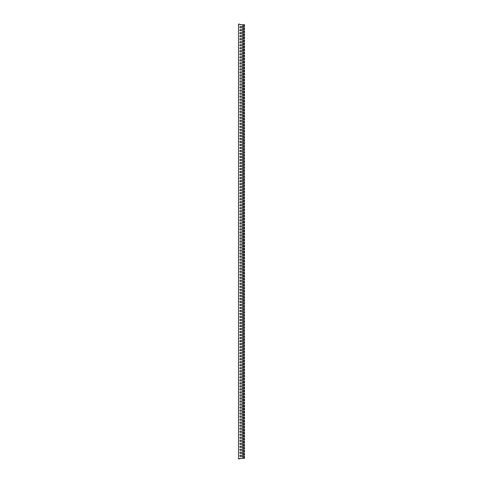 <?xml version="1.0" encoding="UTF-8"?>
<svg xmlns="http://www.w3.org/2000/svg" width="483" height="483" viewBox="0 0 483 483"><rect width="100%" height="100%" fill="white"/><g stroke="black" fill="none" stroke-linecap="round" stroke-linejoin="round"><path stroke-width="0.72" d="M243.824 458.258L244.489 458.258L244.489 456.423L242.798 456.423L242.798 458.258L243.824 458.258L243.824 456.423M244.187 458.258L244.187 456.423M243.824 455.24L244.489 455.24L244.489 453.404L242.798 453.404L242.798 455.24L243.824 455.24L243.824 453.404M244.187 455.24L244.187 453.404M243.824 452.221L244.489 452.221L244.489 450.385L242.798 450.385L242.798 452.221L243.824 452.221L243.824 450.385M244.187 452.221L244.187 450.385M243.824 449.202L244.489 449.202L244.489 447.367L242.798 447.367L242.798 449.202L243.824 449.202L243.824 447.367M244.187 449.202L244.187 447.367M243.824 446.183L244.489 446.183L244.489 444.348L242.798 444.348L242.798 446.183L243.824 446.183L243.824 444.348M244.187 446.183L244.187 444.348M243.824 443.165L244.489 443.165L244.489 441.329L242.798 441.329L242.798 443.165L243.824 443.165L243.824 441.329M244.187 443.165L244.187 441.329M243.824 440.146L244.489 440.146L244.489 438.31L242.798 438.31L242.798 440.146L243.824 440.146L243.824 438.31M244.187 440.146L244.187 438.31M243.824 437.127L244.489 437.127L244.489 435.292L242.798 435.292L242.798 437.127L243.824 437.127L243.824 435.292M244.187 437.127L244.187 435.292M243.824 434.108L244.489 434.108L244.489 432.273L242.798 432.273L242.798 434.108L243.824 434.108L243.824 432.273M244.187 434.108L244.187 432.273M243.824 431.09L244.489 431.09L244.489 429.254L242.798 429.254L242.798 431.09L243.824 431.09L243.824 429.254M244.187 431.09L244.187 429.254M243.824 428.071L244.489 428.071L244.489 426.235L242.798 426.235L242.798 428.071L243.824 428.071L243.824 426.235M244.187 428.071L244.187 426.235M243.824 425.052L244.489 425.052L244.489 423.217L242.798 423.217L242.798 425.052L243.824 425.052L243.824 423.217M244.187 425.052L244.187 423.217M243.824 422.033L244.489 422.033L244.489 420.198L242.798 420.198L242.798 422.033L243.824 422.033L243.824 420.198M244.187 422.033L244.187 420.198M243.824 419.015L244.489 419.015L244.489 417.179L242.798 417.179L242.798 419.015L243.824 419.015L243.824 417.179M244.187 419.015L244.187 417.179M243.824 415.996L244.489 415.996L244.489 414.16L242.798 414.16L242.798 415.996L243.824 415.996L243.824 414.16M244.187 415.996L244.187 414.16M243.824 412.977L244.489 412.977L244.489 411.142L242.798 411.142L242.798 412.977L243.824 412.977L243.824 411.142M244.187 412.977L244.187 411.142M243.824 409.958L244.489 409.958L244.489 408.123L242.798 408.123L242.798 409.958L243.824 409.958L243.824 408.123M244.187 409.958L244.187 408.123M243.824 406.94L244.489 406.94L244.489 405.104L242.798 405.104L242.798 406.94L243.824 406.94L243.824 405.104M244.187 406.94L244.187 405.104M243.824 403.921L244.489 403.921L244.489 402.085L242.798 402.085L242.798 403.921L243.824 403.921L243.824 402.085M244.187 403.921L244.187 402.085M243.824 400.902L244.489 400.902L244.489 399.067L242.798 399.067L242.798 400.902L243.824 400.902L243.824 399.067M244.187 400.902L244.187 399.067M243.824 397.883L244.489 397.883L244.489 396.048L242.798 396.048L242.798 397.883L243.824 397.883L243.824 396.048M244.187 397.883L244.187 396.048M243.824 394.865L244.489 394.865L244.489 393.029L242.798 393.029L242.798 394.865L243.824 394.865L243.824 393.029M244.187 394.865L244.187 393.029M243.824 391.846L244.489 391.846L244.489 390.01L242.798 390.01L242.798 391.846L243.824 391.846L243.824 390.01M244.187 391.846L244.187 390.01M243.824 388.827L244.489 388.827L244.489 386.992L242.798 386.992L242.798 388.827L243.824 388.827L243.824 386.992M244.187 388.827L244.187 386.992M243.824 385.808L244.489 385.808L244.489 383.973L242.798 383.973L242.798 385.808L243.824 385.808L243.824 383.973M244.187 385.808L244.187 383.973M243.824 382.79L244.489 382.79L244.489 380.954L242.798 380.954L242.798 382.79L243.824 382.79L243.824 380.954M244.187 382.79L244.187 380.954M243.824 379.771L244.489 379.771L244.489 377.935L242.798 377.935L242.798 379.771L243.824 379.771L243.824 377.935M244.187 379.771L244.187 377.935M243.824 376.752L244.489 376.752L244.489 374.917L242.798 374.917L242.798 376.752L243.824 376.752L243.824 374.917M244.187 376.752L244.187 374.917M243.824 373.733L244.489 373.733L244.489 371.898L242.798 371.898L242.798 373.733L243.824 373.733L243.824 371.898M244.187 373.733L244.187 371.898M243.824 370.715L244.489 370.715L244.489 368.879L242.798 368.879L242.798 370.715L243.824 370.715L243.824 368.879M244.187 370.715L244.187 368.879M243.824 367.696L244.489 367.696L244.489 365.86L242.798 365.86L242.798 367.696L243.824 367.696L243.824 365.86M244.187 367.696L244.187 365.86M243.824 364.677L244.489 364.677L244.489 362.842L242.798 362.842L242.798 364.677L243.824 364.677L243.824 362.842M244.187 364.677L244.187 362.842M243.824 361.658L244.489 361.658L244.489 359.823L242.798 359.823L242.798 361.658L243.824 361.658L243.824 359.823M244.187 361.658L244.187 359.823M243.824 358.64L244.489 358.64L244.489 356.804L242.798 356.804L242.798 358.64L243.824 358.64L243.824 356.804M244.187 358.64L244.187 356.804M243.824 355.621L244.489 355.621L244.489 353.785L242.798 353.785L242.798 355.621L243.824 355.621L243.824 353.785M244.187 355.621L244.187 353.785M243.824 352.602L244.489 352.602L244.489 350.767L242.798 350.767L242.798 352.602L243.824 352.602L243.824 350.767M244.187 352.602L244.187 350.767M243.824 349.583L244.489 349.583L244.489 347.748L242.798 347.748L242.798 349.583L243.824 349.583L243.824 347.748M244.187 349.583L244.187 347.748M243.824 346.565L244.489 346.565L244.489 344.729L242.798 344.729L242.798 346.565L243.824 346.565L243.824 344.729M244.187 346.565L244.187 344.729M243.824 343.546L244.489 343.546L244.489 341.71L242.798 341.71L242.798 343.546L243.824 343.546L243.824 341.71M244.187 343.546L244.187 341.71M243.824 340.527L244.489 340.527L244.489 338.692L242.798 338.692L242.798 340.527L243.824 340.527L243.824 338.692M244.187 340.527L244.187 338.692M243.824 337.508L244.489 337.508L244.489 335.673L242.798 335.673L242.798 337.508L243.824 337.508L243.824 335.673M244.187 337.508L244.187 335.673M243.824 334.49L244.489 334.49L244.489 332.654L242.798 332.654L242.798 334.49L243.824 334.49L243.824 332.654M244.187 334.49L244.187 332.654M243.824 331.471L244.489 331.471L244.489 329.635L242.798 329.635L242.798 331.471L243.824 331.471L243.824 329.635M244.187 331.471L244.187 329.635M243.824 328.452L244.489 328.452L244.489 326.617L242.798 326.617L242.798 328.452L243.824 328.452L243.824 326.617M244.187 328.452L244.187 326.617M243.824 325.433L244.489 325.433L244.489 323.598L242.798 323.598L242.798 325.433L243.824 325.433L243.824 323.598M244.187 325.433L244.187 323.598M243.824 322.415L244.489 322.415L244.489 320.579L242.798 320.579L242.798 322.415L243.824 322.415L243.824 320.579M244.187 322.415L244.187 320.579M243.824 319.396L244.489 319.396L244.489 317.56L242.798 317.56L242.798 319.396L243.824 319.396L243.824 317.56M244.187 319.396L244.187 317.56M243.824 316.377L244.489 316.377L244.489 314.542L242.798 314.542L242.798 316.377L243.824 316.377L243.824 314.542M244.187 316.377L244.187 314.542M243.824 313.358L244.489 313.358L244.489 311.523L242.798 311.523L242.798 313.358L243.824 313.358L243.824 311.523M244.187 313.358L244.187 311.523M243.824 310.34L244.489 310.34L244.489 308.504L242.798 308.504L242.798 310.34L243.824 310.34L243.824 308.504M244.187 310.34L244.187 308.504M243.824 307.321L244.489 307.321L244.489 305.485L242.798 305.485L242.798 307.321L243.824 307.321L243.824 305.485M244.187 307.321L244.187 305.485M243.824 304.302L244.489 304.302L244.489 302.467L242.798 302.467L242.798 304.302L243.824 304.302L243.824 302.467M244.187 304.302L244.187 302.467M243.824 301.283L244.489 301.283L244.489 299.448L242.798 299.448L242.798 301.283L243.824 301.283L243.824 299.448M244.187 301.283L244.187 299.448M243.824 298.265L244.489 298.265L244.489 296.429L242.798 296.429L242.798 298.265L243.824 298.265L243.824 296.429M244.187 298.265L244.187 296.429M243.824 295.246L244.489 295.246L244.489 293.41L242.798 293.41L242.798 295.246L243.824 295.246L243.824 293.41M244.187 295.246L244.187 293.41M243.824 292.227L244.489 292.227L244.489 290.392L242.798 290.392L242.798 292.227L243.824 292.227L243.824 290.392M244.187 292.227L244.187 290.392M243.824 289.208L244.489 289.208L244.489 287.373L242.798 287.373L242.798 289.208L243.824 289.208L243.824 287.373M244.187 289.208L244.187 287.373M243.824 286.19L244.489 286.19L244.489 284.354L242.798 284.354L242.798 286.19L243.824 286.19L243.824 284.354M244.187 286.19L244.187 284.354M243.824 283.171L244.489 283.171L244.489 281.335L242.798 281.335L242.798 283.171L243.824 283.171L243.824 281.335M244.187 283.171L244.187 281.335M243.824 280.152L244.489 280.152L244.489 278.317L242.798 278.317L242.798 280.152L243.824 280.152L243.824 278.317M244.187 280.152L244.187 278.317M243.824 277.133L244.489 277.133L244.489 275.298L242.798 275.298L242.798 277.133L243.824 277.133L243.824 275.298M244.187 277.133L244.187 275.298M243.824 274.115L244.489 274.115L244.489 272.279L242.798 272.279L242.798 274.115L243.824 274.115L243.824 272.279M244.187 274.115L244.187 272.279M243.824 271.096L244.489 271.096L244.489 269.26L242.798 269.26L242.798 271.096L243.824 271.096L243.824 269.26M244.187 271.096L244.187 269.26M243.824 268.077L244.489 268.077L244.489 266.242L242.798 266.242L242.798 268.077L243.824 268.077L243.824 266.242M244.187 268.077L244.187 266.242M243.824 265.058L244.489 265.058L244.489 263.223L242.798 263.223L242.798 265.058L243.824 265.058L243.824 263.223M244.187 265.058L244.187 263.223M243.824 262.04L244.489 262.04L244.489 260.204L242.798 260.204L242.798 262.04L243.824 262.04L243.824 260.204M244.187 262.04L244.187 260.204M243.824 259.021L244.489 259.021L244.489 257.185L242.798 257.185L242.798 259.021L243.824 259.021L243.824 257.185M244.187 259.021L244.187 257.185M243.824 256.002L244.489 256.002L244.489 254.167L242.798 254.167L242.798 256.002L243.824 256.002L243.824 254.167M244.187 256.002L244.187 254.167M243.824 252.983L244.489 252.983L244.489 251.148L242.798 251.148L242.798 252.983L243.824 252.983L243.824 251.148M244.187 252.983L244.187 251.148M243.824 249.965L244.489 249.965L244.489 248.129L242.798 248.129L242.798 249.965L243.824 249.965L243.824 248.129M244.187 249.965L244.187 248.129M243.824 246.946L244.489 246.946L244.489 245.11L242.798 245.11L242.798 246.946L243.824 246.946L243.824 245.11M244.187 246.946L244.187 245.11M243.824 243.927L244.489 243.927L244.489 242.092L242.798 242.092L242.798 243.927L243.824 243.927L243.824 242.092M244.187 243.927L244.187 242.092M243.824 240.908L244.489 240.908L244.489 239.073L242.798 239.073L242.798 240.908L243.824 240.908L243.824 239.073M244.187 240.908L244.187 239.073M243.824 237.89L244.489 237.89L244.489 236.054L242.798 236.054L242.798 237.89L243.824 237.89L243.824 236.054M244.187 237.89L244.187 236.054M243.824 234.871L244.489 234.871L244.489 233.035L242.798 233.035L242.798 234.871L243.824 234.871L243.824 233.035M244.187 234.871L244.187 233.035M243.824 231.852L244.489 231.852L244.489 230.017L242.798 230.017L242.798 231.852L243.824 231.852L243.824 230.017M244.187 231.852L244.187 230.017M243.824 228.833L244.489 228.833L244.489 226.998L242.798 226.998L242.798 228.833L243.824 228.833L243.824 226.998M244.187 228.833L244.187 226.998M243.824 225.815L244.489 225.815L244.489 223.979L242.798 223.979L242.798 225.815L243.824 225.815L243.824 223.979M244.187 225.815L244.187 223.979M243.824 222.796L244.489 222.796L244.489 220.96L242.798 220.96L242.798 222.796L243.824 222.796L243.824 220.96M244.187 222.796L244.187 220.96M243.824 219.777L244.489 219.777L244.489 217.942L242.798 217.942L242.798 219.777L243.824 219.777L243.824 217.942M244.187 219.777L244.187 217.942M243.824 216.758L244.489 216.758L244.489 214.923L242.798 214.923L242.798 216.758L243.824 216.758L243.824 214.923M244.187 216.758L244.187 214.923M243.824 213.74L244.489 213.74L244.489 211.904L242.798 211.904L242.798 213.74L243.824 213.74L243.824 211.904M244.187 213.74L244.187 211.904M243.824 210.721L244.489 210.721L244.489 208.885L242.798 208.885L242.798 210.721L243.824 210.721L243.824 208.885M244.187 210.721L244.187 208.885M243.824 207.702L244.489 207.702L244.489 205.867L242.798 205.867L242.798 207.702L243.824 207.702L243.824 205.867M244.187 207.702L244.187 205.867M243.824 204.683L244.489 204.683L244.489 202.848L242.798 202.848L242.798 204.683L243.824 204.683L243.824 202.848M244.187 204.683L244.187 202.848M243.824 201.665L244.489 201.665L244.489 199.829L242.798 199.829L242.798 201.665L243.824 201.665L243.824 199.829M244.187 201.665L244.187 199.829M243.824 198.646L244.489 198.646L244.489 196.81L242.798 196.81L242.798 198.646L243.824 198.646L243.824 196.81M244.187 198.646L244.187 196.81M243.824 195.627L244.489 195.627L244.489 193.792L242.798 193.792L242.798 195.627L243.824 195.627L243.824 193.792M244.187 195.627L244.187 193.792M243.824 192.608L244.489 192.608L244.489 190.773L242.798 190.773L242.798 192.608L243.824 192.608L243.824 190.773M244.187 192.608L244.187 190.773M243.824 189.59L244.489 189.59L244.489 187.754L242.798 187.754L242.798 189.59L243.824 189.59L243.824 187.754M244.187 189.59L244.187 187.754M243.824 186.571L244.489 186.571L244.489 184.735L242.798 184.735L242.798 186.571L243.824 186.571L243.824 184.735M244.187 186.571L244.187 184.735M243.824 183.552L244.489 183.552L244.489 181.717L242.798 181.717L242.798 183.552L243.824 183.552L243.824 181.717M244.187 183.552L244.187 181.717M243.824 180.533L244.489 180.533L244.489 178.698L242.798 178.698L242.798 180.533L243.824 180.533L243.824 178.698M244.187 180.533L244.187 178.698M243.824 177.515L244.489 177.515L244.489 175.679L242.798 175.679L242.798 177.515L243.824 177.515L243.824 175.679M244.187 177.515L244.187 175.679M243.824 174.496L244.489 174.496L244.489 172.66L242.798 172.66L242.798 174.496L243.824 174.496L243.824 172.66M244.187 174.496L244.187 172.66M243.824 171.477L244.489 171.477L244.489 169.642L242.798 169.642L242.798 171.477L243.824 171.477L243.824 169.642M244.187 171.477L244.187 169.642M243.824 168.458L244.489 168.458L244.489 166.623L242.798 166.623L242.798 168.458L243.824 168.458L243.824 166.623M244.187 168.458L244.187 166.623M243.824 165.44L244.489 165.44L244.489 163.604L242.798 163.604L242.798 165.44L243.824 165.44L243.824 163.604M244.187 165.44L244.187 163.604M243.824 162.421L244.489 162.421L244.489 160.585L242.798 160.585L242.798 162.421L243.824 162.421L243.824 160.585M244.187 162.421L244.187 160.585M243.824 159.402L244.489 159.402L244.489 157.567L242.798 157.567L242.798 159.402L243.824 159.402L243.824 157.567M244.187 159.402L244.187 157.567M243.824 156.383L244.489 156.383L244.489 154.548L242.798 154.548L242.798 156.383L243.824 156.383L243.824 154.548M244.187 156.383L244.187 154.548M243.824 153.365L244.489 153.365L244.489 151.529L242.798 151.529L242.798 153.365L243.824 153.365L243.824 151.529M244.187 153.365L244.187 151.529M243.824 150.346L244.489 150.346L244.489 148.51L242.798 148.51L242.798 150.346L243.824 150.346L243.824 148.51M244.187 150.346L244.187 148.51M243.824 147.327L244.489 147.327L244.489 145.492L242.798 145.492L242.798 147.327L243.824 147.327L243.824 145.492M244.187 147.327L244.187 145.492M243.824 144.308L244.489 144.308L244.489 142.473L242.798 142.473L242.798 144.308L243.824 144.308L243.824 142.473M244.187 144.308L244.187 142.473M243.824 141.29L244.489 141.29L244.489 139.454L242.798 139.454L242.798 141.29L243.824 141.29L243.824 139.454M244.187 141.29L244.187 139.454M243.824 138.271L244.489 138.271L244.489 136.435L242.798 136.435L242.798 138.271L243.824 138.271L243.824 136.435M244.187 138.271L244.187 136.435M243.824 135.252L244.489 135.252L244.489 133.417L242.798 133.417L242.798 135.252L243.824 135.252L243.824 133.417M244.187 135.252L244.187 133.417M243.824 132.233L244.489 132.233L244.489 130.398L242.798 130.398L242.798 132.233L243.824 132.233L243.824 130.398M244.187 132.233L244.187 130.398M243.824 129.215L244.489 129.215L244.489 127.379L242.798 127.379L242.798 129.215L243.824 129.215L243.824 127.379M244.187 129.215L244.187 127.379M243.824 126.196L244.489 126.196L244.489 124.36L242.798 124.36L242.798 126.196L243.824 126.196L243.824 124.36M244.187 126.196L244.187 124.36M243.824 123.177L244.489 123.177L244.489 121.342L242.798 121.342L242.798 123.177L243.824 123.177L243.824 121.342M244.187 123.177L244.187 121.342M243.824 120.158L244.489 120.158L244.489 118.323L242.798 118.323L242.798 120.158L243.824 120.158L243.824 118.323M244.187 120.158L244.187 118.323M243.824 117.14L244.489 117.14L244.489 115.304L242.798 115.304L242.798 117.14L243.824 117.14L243.824 115.304M244.187 117.14L244.187 115.304M243.824 114.121L244.489 114.121L244.489 112.285L242.798 112.285L242.798 114.121L243.824 114.121L243.824 112.285M244.187 114.121L244.187 112.285M243.824 111.102L244.489 111.102L244.489 109.267L242.798 109.267L242.798 111.102L243.824 111.102L243.824 109.267M244.187 111.102L244.187 109.267M243.824 108.083L244.489 108.083L244.489 106.248L242.798 106.248L242.798 108.083L243.824 108.083L243.824 106.248M244.187 108.083L244.187 106.248M243.824 105.065L244.489 105.065L244.489 103.229L242.798 103.229L242.798 105.065L243.824 105.065L243.824 103.229M244.187 105.065L244.187 103.229M243.824 102.046L244.489 102.046L244.489 100.21L242.798 100.21L242.798 102.046L243.824 102.046L243.824 100.21M244.187 102.046L244.187 100.21M243.824 99.027L244.489 99.027L244.489 97.192L242.798 97.192L242.798 99.027L243.824 99.027L243.824 97.192M244.187 99.027L244.187 97.192M243.824 96.008L244.489 96.008L244.489 94.173L242.798 94.173L242.798 96.008L243.824 96.008L243.824 94.173M244.187 96.008L244.187 94.173M243.824 92.99L244.489 92.99L244.489 91.154L242.798 91.154L242.798 92.99L243.824 92.99L243.824 91.154M244.187 92.99L244.187 91.154M243.824 89.971L244.489 89.971L244.489 88.135L242.798 88.135L242.798 89.971L243.824 89.971L243.824 88.135M244.187 89.971L244.187 88.135M243.824 86.952L244.489 86.952L244.489 85.117L242.798 85.117L242.798 86.952L243.824 86.952L243.824 85.117M244.187 86.952L244.187 85.117M243.824 83.933L244.489 83.933L244.489 82.098L242.798 82.098L242.798 83.933L243.824 83.933L243.824 82.098M244.187 83.933L244.187 82.098M243.824 80.915L244.489 80.915L244.489 79.079L242.798 79.079L242.798 80.915L243.824 80.915L243.824 79.079M244.187 80.915L244.187 79.079M243.824 77.896L244.489 77.896L244.489 76.06L242.798 76.06L242.798 77.896L243.824 77.896L243.824 76.06M244.187 77.896L244.187 76.06M243.824 74.877L244.489 74.877L244.489 73.042L242.798 73.042L242.798 74.877L243.824 74.877L243.824 73.042M244.187 74.877L244.187 73.042M243.824 71.858L244.489 71.858L244.489 70.023L242.798 70.023L242.798 71.858L243.824 71.858L243.824 70.023M244.187 71.858L244.187 70.023M243.824 68.84L244.489 68.84L244.489 67.004L242.798 67.004L242.798 68.84L243.824 68.84L243.824 67.004M244.187 68.84L244.187 67.004M243.824 65.821L244.489 65.821L244.489 63.985L242.798 63.985L242.798 65.821L243.824 65.821L243.824 63.985M244.187 65.821L244.187 63.985M243.824 62.802L244.489 62.802L244.489 60.967L242.798 60.967L242.798 62.802L243.824 62.802L243.824 60.967M244.187 62.802L244.187 60.967M243.824 59.783L244.489 59.783L244.489 57.948L242.798 57.948L242.798 59.783L243.824 59.783L243.824 57.948M244.187 59.783L244.187 57.948M243.824 56.765L244.489 56.765L244.489 54.929L242.798 54.929L242.798 56.765L243.824 56.765L243.824 54.929M244.187 56.765L244.187 54.929M243.824 53.746L244.489 53.746L244.489 51.91L242.798 51.91L242.798 53.746L243.824 53.746L243.824 51.91M244.187 53.746L244.187 51.91M243.824 50.727L244.489 50.727L244.489 48.892L242.798 48.892L242.798 50.727L243.824 50.727L243.824 48.892M244.187 50.727L244.187 48.892M243.824 47.708L244.489 47.708L244.489 45.873L242.798 45.873L242.798 47.708L243.824 47.708L243.824 45.873M244.187 47.708L244.187 45.873M243.824 44.69L244.489 44.69L244.489 42.854L242.798 42.854L242.798 44.69L243.824 44.69L243.824 42.854M244.187 44.69L244.187 42.854M243.824 41.671L244.489 41.671L244.489 39.835L242.798 39.835L242.798 41.671L243.824 41.671L243.824 39.835M244.187 41.671L244.187 39.835M243.824 38.652L244.489 38.652L244.489 36.817L242.798 36.817L242.798 38.652L243.824 38.652L243.824 36.817M244.187 38.652L244.187 36.817M243.824 35.633L244.489 35.633L244.489 33.798L242.798 33.798L242.798 35.633L243.824 35.633L243.824 33.798M244.187 35.633L244.187 33.798M243.824 32.615L244.489 32.615L244.489 30.779L242.798 30.779L242.798 32.615L243.824 32.615L243.824 30.779M244.187 32.615L244.187 30.779M243.824 29.596L244.489 29.596L244.489 27.76L242.798 27.76L242.798 29.596L243.824 29.596L243.824 27.76M244.187 29.596L244.187 27.76M242.798 458.258L239.96 458.258L239.96 458.85L238.511 458.85L238.511 24.15L239.96 24.15L239.96 24.742L242.798 24.742L242.798 26.577L239.96 26.577L239.96 27.76L242.798 27.76M242.798 455.24L239.96 455.24L239.96 456.423L242.798 456.423M242.798 452.221L239.96 452.221L239.96 453.404L242.798 453.404M242.798 449.202L239.96 449.202L239.96 450.385L242.798 450.385M242.798 446.183L239.96 446.183L239.96 447.367L242.798 447.367M242.798 443.165L239.96 443.165L239.96 444.348L242.798 444.348M242.798 440.146L239.96 440.146L239.96 441.329L242.798 441.329M242.798 437.127L239.96 437.127L239.96 438.31L242.798 438.31M242.798 434.108L239.96 434.108L239.96 435.292L242.798 435.292M242.798 431.09L239.96 431.09L239.96 432.273L242.798 432.273M242.798 428.071L239.96 428.071L239.96 429.254L242.798 429.254M242.798 425.052L239.96 425.052L239.96 426.235L242.798 426.235M242.798 422.033L239.96 422.033L239.96 423.217L242.798 423.217M242.798 419.015L239.96 419.015L239.96 420.198L242.798 420.198M242.798 415.996L239.96 415.996L239.96 417.179L242.798 417.179M242.798 412.977L239.96 412.977L239.96 414.16L242.798 414.16M242.798 409.958L239.96 409.958L239.96 411.142L242.798 411.142M242.798 406.94L239.96 406.94L239.96 408.123L242.798 408.123M242.798 403.921L239.96 403.921L239.96 405.104L242.798 405.104M242.798 400.902L239.96 400.902L239.96 402.085L242.798 402.085M242.798 397.883L239.96 397.883L239.96 399.067L242.798 399.067M242.798 394.865L239.96 394.865L239.96 396.048L242.798 396.048M242.798 391.846L239.96 391.846L239.96 393.029L242.798 393.029M242.798 388.827L239.96 388.827L239.96 390.01L242.798 390.01M242.798 385.808L239.96 385.808L239.96 386.992L242.798 386.992M242.798 382.79L239.96 382.79L239.96 383.973L242.798 383.973M242.798 379.771L239.96 379.771L239.96 380.954L242.798 380.954M242.798 376.752L239.96 376.752L239.96 377.935L242.798 377.935M242.798 373.733L239.96 373.733L239.96 374.917L242.798 374.917M242.798 370.715L239.96 370.715L239.96 371.898L242.798 371.898M242.798 367.696L239.96 367.696L239.96 368.879L242.798 368.879M242.798 364.677L239.96 364.677L239.96 365.86L242.798 365.86M242.798 361.658L239.96 361.658L239.96 362.842L242.798 362.842M242.798 358.64L239.96 358.64L239.96 359.823L242.798 359.823M242.798 355.621L239.96 355.621L239.96 356.804L242.798 356.804M242.798 352.602L239.96 352.602L239.96 353.785L242.798 353.785M242.798 349.583L239.96 349.583L239.96 350.767L242.798 350.767M242.798 346.565L239.96 346.565L239.96 347.748L242.798 347.748M242.798 343.546L239.96 343.546L239.96 344.729L242.798 344.729M242.798 340.527L239.96 340.527L239.96 341.71L242.798 341.71M242.798 337.508L239.96 337.508L239.96 338.692L242.798 338.692M242.798 334.49L239.96 334.49L239.96 335.673L242.798 335.673M242.798 331.471L239.96 331.471L239.96 332.654L242.798 332.654M242.798 328.452L239.96 328.452L239.96 329.635L242.798 329.635M242.798 325.433L239.96 325.433L239.96 326.617L242.798 326.617M242.798 322.415L239.96 322.415L239.96 323.598L242.798 323.598M242.798 319.396L239.96 319.396L239.96 320.579L242.798 320.579M242.798 316.377L239.96 316.377L239.96 317.56L242.798 317.56M242.798 313.358L239.96 313.358L239.96 314.542L242.798 314.542M242.798 310.34L239.96 310.34L239.96 311.523L242.798 311.523M242.798 307.321L239.96 307.321L239.96 308.504L242.798 308.504M242.798 304.302L239.96 304.302L239.96 305.485L242.798 305.485M242.798 301.283L239.96 301.283L239.96 302.467L242.798 302.467M242.798 298.265L239.96 298.265L239.96 299.448L242.798 299.448M242.798 295.246L239.96 295.246L239.96 296.429L242.798 296.429M242.798 292.227L239.96 292.227L239.96 293.41L242.798 293.41M242.798 289.208L239.96 289.208L239.96 290.392L242.798 290.392M242.798 286.19L239.96 286.19L239.96 287.373L242.798 287.373M242.798 283.171L239.96 283.171L239.96 284.354L242.798 284.354M242.798 280.152L239.96 280.152L239.96 281.335L242.798 281.335M242.798 277.133L239.96 277.133L239.96 278.317L242.798 278.317M242.798 274.115L239.96 274.115L239.96 275.298L242.798 275.298M242.798 271.096L239.96 271.096L239.96 272.279L242.798 272.279M242.798 268.077L239.96 268.077L239.96 269.26L242.798 269.26M242.798 265.058L239.96 265.058L239.96 266.242L242.798 266.242M242.798 262.04L239.96 262.04L239.96 263.223L242.798 263.223M242.798 259.021L239.96 259.021L239.96 260.204L242.798 260.204M242.798 256.002L239.96 256.002L239.96 257.185L242.798 257.185M242.798 252.983L239.96 252.983L239.96 254.167L242.798 254.167M242.798 249.965L239.96 249.965L239.96 251.148L242.798 251.148M242.798 246.946L239.96 246.946L239.96 248.129L242.798 248.129M242.798 243.927L239.96 243.927L239.96 245.11L242.798 245.11M242.798 240.908L239.96 240.908L239.96 242.092L242.798 242.092M242.798 237.89L239.96 237.89L239.96 239.073L242.798 239.073M242.798 234.871L239.96 234.871L239.96 236.054L242.798 236.054M242.798 231.852L239.96 231.852L239.96 233.035L242.798 233.035M242.798 228.833L239.96 228.833L239.96 230.017L242.798 230.017M242.798 225.815L239.96 225.815L239.96 226.998L242.798 226.998M242.798 222.796L239.96 222.796L239.96 223.979L242.798 223.979M242.798 219.777L239.96 219.777L239.96 220.96L242.798 220.96M242.798 216.758L239.96 216.758L239.96 217.942L242.798 217.942M242.798 213.74L239.96 213.74L239.96 214.923L242.798 214.923M242.798 210.721L239.96 210.721L239.96 211.904L242.798 211.904M242.798 207.702L239.96 207.702L239.96 208.885L242.798 208.885M242.798 204.683L239.96 204.683L239.96 205.867L242.798 205.867M242.798 201.665L239.96 201.665L239.96 202.848L242.798 202.848M242.798 198.646L239.96 198.646L239.96 199.829L242.798 199.829M242.798 195.627L239.96 195.627L239.96 196.81L242.798 196.81M242.798 192.608L239.96 192.608L239.96 193.792L242.798 193.792M242.798 189.59L239.96 189.59L239.96 190.773L242.798 190.773M242.798 186.571L239.96 186.571L239.96 187.754L242.798 187.754M242.798 183.552L239.96 183.552L239.96 184.735L242.798 184.735M242.798 180.533L239.96 180.533L239.96 181.717L242.798 181.717M242.798 177.515L239.96 177.515L239.96 178.698L242.798 178.698M242.798 174.496L239.96 174.496L239.96 175.679L242.798 175.679M242.798 171.477L239.96 171.477L239.96 172.66L242.798 172.66M242.798 168.458L239.96 168.458L239.96 169.642L242.798 169.642M242.798 165.44L239.96 165.44L239.96 166.623L242.798 166.623M242.798 162.421L239.96 162.421L239.96 163.604L242.798 163.604M242.798 159.402L239.96 159.402L239.96 160.585L242.798 160.585M242.798 156.383L239.96 156.383L239.96 157.567L242.798 157.567M242.798 153.365L239.96 153.365L239.96 154.548L242.798 154.548M242.798 150.346L239.96 150.346L239.96 151.529L242.798 151.529M242.798 147.327L239.96 147.327L239.96 148.51L242.798 148.51M242.798 144.308L239.96 144.308L239.96 145.492L242.798 145.492M242.798 141.29L239.96 141.29L239.96 142.473L242.798 142.473M242.798 138.271L239.96 138.271L239.96 139.454L242.798 139.454M242.798 135.252L239.96 135.252L239.96 136.435L242.798 136.435M242.798 132.233L239.96 132.233L239.96 133.417L242.798 133.417M242.798 129.215L239.96 129.215L239.96 130.398L242.798 130.398M242.798 126.196L239.96 126.196L239.96 127.379L242.798 127.379M242.798 123.177L239.96 123.177L239.96 124.36L242.798 124.36M242.798 120.158L239.96 120.158L239.96 121.342L242.798 121.342M242.798 117.14L239.96 117.14L239.96 118.323L242.798 118.323M242.798 114.121L239.96 114.121L239.96 115.304L242.798 115.304M242.798 111.102L239.96 111.102L239.96 112.285L242.798 112.285M242.798 108.083L239.96 108.083L239.96 109.267L242.798 109.267M242.798 105.065L239.96 105.065L239.96 106.248L242.798 106.248M242.798 102.046L239.96 102.046L239.96 103.229L242.798 103.229M242.798 99.027L239.96 99.027L239.96 100.21L242.798 100.21M242.798 96.008L239.96 96.008L239.96 97.192L242.798 97.192M242.798 92.99L239.96 92.99L239.96 94.173L242.798 94.173M242.798 89.971L239.96 89.971L239.96 91.154L242.798 91.154M242.798 86.952L239.96 86.952L239.96 88.135L242.798 88.135M242.798 83.933L239.96 83.933L239.96 85.117L242.798 85.117M242.798 80.915L239.96 80.915L239.96 82.098L242.798 82.098M242.798 77.896L239.96 77.896L239.96 79.079L242.798 79.079M242.798 74.877L239.96 74.877L239.96 76.06L242.798 76.06M242.798 71.858L239.96 71.858L239.96 73.042L242.798 73.042M242.798 68.84L239.96 68.84L239.96 70.023L242.798 70.023M242.798 65.821L239.96 65.821L239.96 67.004L242.798 67.004M242.798 62.802L239.96 62.802L239.96 63.985L242.798 63.985M242.798 59.783L239.96 59.783L239.96 60.967L242.798 60.967M242.798 56.765L239.96 56.765L239.96 57.948L242.798 57.948M242.798 53.746L239.96 53.746L239.96 54.929L242.798 54.929M242.798 50.727L239.96 50.727L239.96 51.91L242.798 51.91M242.798 47.708L239.96 47.708L239.96 48.892L242.798 48.892M242.798 44.69L239.96 44.69L239.96 45.873L242.798 45.873M242.798 41.671L239.96 41.671L239.96 42.854L242.798 42.854M242.798 38.652L239.96 38.652L239.96 39.835L242.798 39.835M242.798 35.633L239.96 35.633L239.96 36.817L242.798 36.817M242.798 32.615L239.96 32.615L239.96 33.798L242.798 33.798M242.798 29.596L239.96 29.596L239.96 30.779L242.798 30.779M242.677 27.76L239.96 27.76L239.96 26.577L242.677 26.577M242.677 30.779L239.96 30.779L239.96 29.596L242.677 29.596M242.677 33.798L239.96 33.798L239.96 32.615L242.677 32.615M242.677 36.817L239.96 36.817L239.96 35.633L242.677 35.633M242.677 39.835L239.96 39.835L239.96 38.652L242.677 38.652M242.677 42.854L239.96 42.854L239.96 41.671L242.677 41.671M242.677 45.873L239.96 45.873L239.96 44.69L242.677 44.69M242.677 48.892L239.96 48.892L239.96 47.708L242.677 47.708M242.677 51.91L239.96 51.91L239.96 50.727L242.677 50.727M242.677 54.929L239.96 54.929L239.96 53.746L242.677 53.746M242.677 57.948L239.96 57.948L239.96 56.765L242.677 56.765M242.677 60.967L239.96 60.967L239.96 59.783L242.677 59.783M242.677 63.985L239.96 63.985L239.96 62.802L242.677 62.802M242.677 67.004L239.96 67.004L239.96 65.821L242.677 65.821M242.677 70.023L239.96 70.023L239.96 68.84L242.677 68.84M242.677 73.042L239.96 73.042L239.96 71.858L242.677 71.858M242.677 76.06L239.96 76.06L239.96 74.877L242.677 74.877M242.677 79.079L239.96 79.079L239.96 77.896L242.677 77.896M242.677 82.098L239.96 82.098L239.96 80.915L242.677 80.915M242.677 85.117L239.96 85.117L239.96 83.933L242.677 83.933M242.677 88.135L239.96 88.135L239.96 86.952L242.677 86.952M242.677 91.154L239.96 91.154L239.96 89.971L242.677 89.971M242.677 94.173L239.96 94.173L239.96 92.99L242.677 92.99M242.677 97.192L239.96 97.192L239.96 96.008L242.677 96.008M242.677 100.21L239.96 100.21L239.96 99.027L242.677 99.027M242.677 103.229L239.96 103.229L239.96 102.046L242.677 102.046M242.677 106.248L239.96 106.248L239.96 105.065L242.677 105.065M242.677 109.267L239.96 109.267L239.96 108.083L242.677 108.083M242.677 112.285L239.96 112.285L239.96 111.102L242.677 111.102M242.677 115.304L239.96 115.304L239.96 114.121L242.677 114.121M242.677 118.323L239.96 118.323L239.96 117.14L242.677 117.14M242.677 121.342L239.96 121.342L239.96 120.158L242.677 120.158M242.677 124.36L239.96 124.36L239.96 123.177L242.677 123.177M242.677 127.379L239.96 127.379L239.96 126.196L242.677 126.196M242.677 130.398L239.96 130.398L239.96 129.215L242.677 129.215M242.677 133.417L239.96 133.417L239.96 132.233L242.677 132.233M242.677 136.435L239.96 136.435L239.96 135.252L242.677 135.252M242.677 139.454L239.96 139.454L239.96 138.271L242.677 138.271M242.677 142.473L239.96 142.473L239.96 141.29L242.677 141.29M242.677 145.492L239.96 145.492L239.96 144.308L242.677 144.308M242.677 148.51L239.96 148.51L239.96 147.327L242.677 147.327M242.677 151.529L239.96 151.529L239.96 150.346L242.677 150.346M242.677 154.548L239.96 154.548L239.96 153.365L242.677 153.365M242.677 157.567L239.96 157.567L239.96 156.383L242.677 156.383M242.677 160.585L239.96 160.585L239.96 159.402L242.677 159.402M242.677 163.604L239.96 163.604L239.96 162.421L242.677 162.421M242.677 166.623L239.96 166.623L239.96 165.44L242.677 165.44M242.677 169.642L239.96 169.642L239.96 168.458L242.677 168.458M242.677 172.66L239.96 172.66L239.96 171.477L242.677 171.477M242.677 175.679L239.96 175.679L239.96 174.496L242.677 174.496M242.677 178.698L239.96 178.698L239.96 177.515L242.677 177.515M242.677 181.717L239.96 181.717L239.96 180.533L242.677 180.533M242.677 184.735L239.96 184.735L239.96 183.552L242.677 183.552M242.677 187.754L239.96 187.754L239.96 186.571L242.677 186.571M242.677 190.773L239.96 190.773L239.96 189.59L242.677 189.59M242.677 193.792L239.96 193.792L239.96 192.608L242.677 192.608M242.677 196.81L239.96 196.81L239.96 195.627L242.677 195.627M242.677 199.829L239.96 199.829L239.96 198.646L242.677 198.646M242.677 202.848L239.96 202.848L239.96 201.665L242.677 201.665M242.677 205.867L239.96 205.867L239.96 204.683L242.677 204.683M242.677 208.885L239.96 208.885L239.96 207.702L242.677 207.702M242.677 211.904L239.96 211.904L239.96 210.721L242.677 210.721M242.677 214.923L239.96 214.923L239.96 213.74L242.677 213.74M242.677 217.942L239.96 217.942L239.96 216.758L242.677 216.758M242.677 220.96L239.96 220.96L239.96 219.777L242.677 219.777M242.677 223.979L239.96 223.979L239.96 222.796L242.677 222.796M242.677 226.998L239.96 226.998L239.96 225.815L242.677 225.815M242.677 230.017L239.96 230.017L239.96 228.833L242.677 228.833M242.677 233.035L239.96 233.035L239.96 231.852L242.677 231.852M242.677 236.054L239.96 236.054L239.96 234.871L242.677 234.871M242.677 239.073L239.96 239.073L239.96 237.89L242.677 237.89M242.677 242.092L239.96 242.092L239.96 240.908L242.677 240.908M242.677 245.11L239.96 245.11L239.96 243.927L242.677 243.927M242.677 248.129L239.96 248.129L239.96 246.946L242.677 246.946M242.677 251.148L239.96 251.148L239.96 249.965L242.677 249.965M242.677 254.167L239.96 254.167L239.96 252.983L242.677 252.983M242.677 257.185L239.96 257.185L239.96 256.002L242.677 256.002M242.677 260.204L239.96 260.204L239.96 259.021L242.677 259.021M242.677 263.223L239.96 263.223L239.96 262.04L242.677 262.04M242.677 266.242L239.96 266.242L239.96 265.058L242.677 265.058M242.677 269.26L239.96 269.26L239.96 268.077L242.677 268.077M242.677 272.279L239.96 272.279L239.96 271.096L242.677 271.096M242.677 275.298L239.96 275.298L239.96 274.115L242.677 274.115M242.677 278.317L239.96 278.317L239.96 277.133L242.677 277.133M242.677 281.335L239.96 281.335L239.96 280.152L242.677 280.152M242.677 284.354L239.96 284.354L239.96 283.171L242.677 283.171M242.677 287.373L239.96 287.373L239.96 286.19L242.677 286.19M242.677 290.392L239.96 290.392L239.96 289.208L242.677 289.208M242.677 293.41L239.96 293.41L239.96 292.227L242.677 292.227M242.677 296.429L239.96 296.429L239.96 295.246L242.677 295.246M242.677 299.448L239.96 299.448L239.96 298.265L242.677 298.265M242.677 302.467L239.96 302.467L239.96 301.283L242.677 301.283M242.677 305.485L239.96 305.485L239.96 304.302L242.677 304.302M242.677 308.504L239.96 308.504L239.96 307.321L242.677 307.321M242.677 311.523L239.96 311.523L239.96 310.34L242.677 310.34M242.677 314.542L239.96 314.542L239.96 313.358L242.677 313.358M242.677 317.56L239.96 317.56L239.96 316.377L242.677 316.377M242.677 320.579L239.96 320.579L239.96 319.396L242.677 319.396M242.677 323.598L239.96 323.598L239.96 322.415L242.677 322.415M242.677 326.617L239.96 326.617L239.96 325.433L242.677 325.433M242.677 329.635L239.96 329.635L239.96 328.452L242.677 328.452M242.677 332.654L239.96 332.654L239.96 331.471L242.677 331.471M242.677 335.673L239.96 335.673L239.96 334.49L242.677 334.49M242.677 338.692L239.96 338.692L239.96 337.508L242.677 337.508M242.677 341.71L239.96 341.71L239.96 340.527L242.677 340.527M242.677 344.729L239.96 344.729L239.96 343.546L242.677 343.546M242.677 347.748L239.96 347.748L239.96 346.565L242.677 346.565M242.677 350.767L239.96 350.767L239.96 349.583L242.677 349.583M242.677 353.785L239.96 353.785L239.96 352.602L242.677 352.602M242.677 356.804L239.96 356.804L239.96 355.621L242.677 355.621M242.677 359.823L239.96 359.823L239.96 358.64L242.677 358.64M242.677 362.842L239.96 362.842L239.96 361.658L242.677 361.658M242.677 365.86L239.96 365.86L239.96 364.677L242.677 364.677M242.677 368.879L239.96 368.879L239.96 367.696L242.677 367.696M242.677 371.898L239.96 371.898L239.96 370.715L242.677 370.715M242.677 374.917L239.96 374.917L239.96 373.733L242.677 373.733M242.677 377.935L239.96 377.935L239.96 376.752L242.677 376.752M242.677 380.954L239.96 380.954L239.96 379.771L242.677 379.771M242.677 383.973L239.96 383.973L239.96 382.79L242.677 382.79M242.677 386.992L239.96 386.992L239.96 385.808L242.677 385.808M242.677 390.01L239.96 390.01L239.96 388.827L242.677 388.827M242.677 393.029L239.96 393.029L239.96 391.846L242.677 391.846M242.677 396.048L239.96 396.048L239.96 394.865L242.677 394.865M242.677 399.067L239.96 399.067L239.96 397.883L242.677 397.883M242.677 402.085L239.96 402.085L239.96 400.902L242.677 400.902M242.677 405.104L239.96 405.104L239.96 403.921L242.677 403.921M242.677 408.123L239.96 408.123L239.96 406.94L242.677 406.94M242.677 411.142L239.96 411.142L239.96 409.958L242.677 409.958M242.677 414.16L239.96 414.16L239.96 412.977L242.677 412.977M242.677 417.179L239.96 417.179L239.96 415.996L242.677 415.996M242.677 420.198L239.96 420.198L239.96 419.015L242.677 419.015M242.677 423.217L239.96 423.217L239.96 422.033L242.677 422.033M242.677 426.235L239.96 426.235L239.96 425.052L242.677 425.052M242.677 429.254L239.96 429.254L239.96 428.071L242.677 428.071M242.677 432.273L239.96 432.273L239.96 431.09L242.677 431.09M242.677 435.292L239.96 435.292L239.96 434.108L242.677 434.108M242.677 438.31L239.96 438.31L239.96 437.127L242.677 437.127M242.677 441.329L239.96 441.329L239.96 440.146L242.677 440.146M242.677 444.348L239.96 444.348L239.96 443.165L242.677 443.165M242.677 447.367L239.96 447.367L239.96 446.183L242.677 446.183M242.677 450.385L239.96 450.385L239.96 449.202L242.677 449.202M242.677 453.404L239.96 453.404L239.96 452.221L242.677 452.221M242.677 456.423L239.96 456.423L239.96 455.24L242.677 455.24M239.96 458.258L242.677 458.258M242.677 24.742L239.96 24.742M242.798 26.577L244.489 26.577L244.489 24.742L242.798 24.742M244.187 26.577L244.187 24.742M243.824 26.577L243.824 24.742"/></g></svg>
